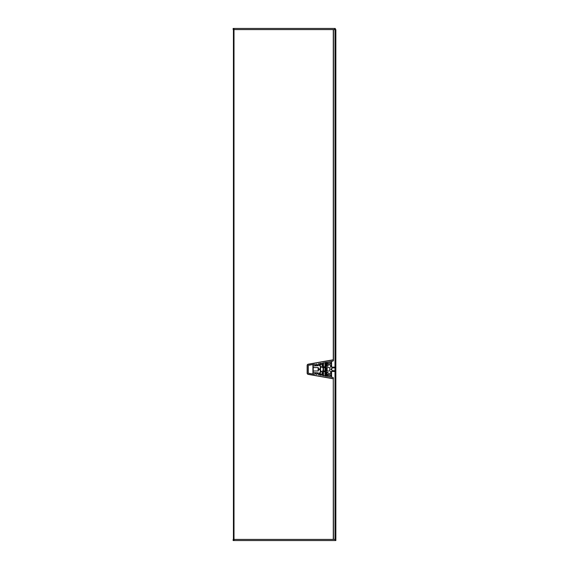 <?xml version="1.0" encoding="UTF-8"?>
<svg xmlns="http://www.w3.org/2000/svg" width="569" height="569" viewBox="0 0 569 569"><rect width="100%" height="100%" fill="white"/><g stroke="black" fill="none" stroke-linecap="round" stroke-linejoin="round"><path stroke-width="0.85" d="M335.283 28.45L335.283 29.588L335.283 28.45L233.148 28.45L233.148 29.588L335.852 29.588L335.852 204.89M335.852 278.76L335.852 539.412L233.148 539.412L233.148 540.55L234.001 540.55L234.001 28.45M335.852 540.55L335.852 539.412L335.852 540.55L234.001 540.55M331.585 377.211L331.585 371.443L331.585 377.211M324.963 366.728L327.964 366.137L328.619 364.117L327.075 364.217L327.125 363.342L331.471 362.574L331.528 363.178A11.38 11.38 0 0 1 329.529 364.153L329.97 365.383A12.689 12.689 0 0 0 331.172 364.871L331.585 365.433L330.447 366.607L330.561 367.119L335.283 367.119L334.999 364.274L335.852 364.16L335.852 367.688L332.268 367.972L331.855 368.684A0.654 0.654 0 0 0 331.585 368.627L331.585 369.935L331.585 368.627A0.654 0.654 0 0 0 330.93 369.281A0.654 0.654 0 0 0 331.585 369.935L331.585 368.627L331.585 369.935A0.654 0.654 0 0 0 331.855 369.878L332.268 370.59L335.852 370.874L335.852 374.402L334.999 374.288L335.283 371.443L330.561 371.443L330.447 371.955L331.585 373.129L331.172 373.691A12.689 12.689 0 0 0 329.97 373.179L329.529 374.409A11.38 11.38 0 0 1 331.528 375.384L331.471 375.988L327.125 375.22L326.912 374.487L328.455 374.587L328.711 373.719L327.844 372.346L325.184 371.614L323.384 371.557L322.161 372.375L322.09 373.463L323.548 373.897L323.149 374.516L320.468 374.046L320.041 372.866L319.415 372.866L319.245 373.627A0.683 0.683 0 0 1 318.804 374.829A0.683 0.683 0 0 0 319.202 374.708L332.758 377.418A0.854 0.854 0 0 1 333.462 378.257L333.327 378.67L308.213 374.246A1.138 1.138 0 0 1 307.267 373.122L307.267 365.44A1.138 1.138 0 0 1 308.213 364.316L333.327 359.893L333.462 360.305A0.854 0.854 0 0 1 332.758 361.144L319.202 363.854A0.683 0.683 0 0 0 318.185 364.132L317.794 365.376L316.72 365.319A0.654 0.654 0 0 0 316.336 364.132A0.654 0.654 0 0 0 315.788 365.134L315.183 365.49L314.351 364.274L308.761 365.262A0.569 0.569 0 0 0 308.291 365.817L308.291 372.745A0.569 0.569 0 0 0 308.761 373.3L314.351 374.288L315.183 373.072L315.788 373.428A0.654 0.654 0 0 0 316.336 374.43A0.654 0.654 0 0 0 316.72 373.243L317.794 373.186L318.185 374.43A0.683 0.683 0 0 0 318.804 374.829A0.683 0.683 0 0 1 318.391 373.605L318.22 372.866L312.922 372.581L312.986 371.721L313.86 370.988L318.249 370.988L318.768 369.281L318.249 367.574L313.86 367.574L312.986 366.841L312.922 365.981L318.22 365.696L318.391 364.957A0.683 0.683 0 0 1 318.804 363.733A0.683 0.683 0 0 1 319.245 364.935L319.415 365.696L320.041 365.696L320.468 364.516L323.149 364.046L323.548 364.665L322.09 365.099L322.161 366.187L323.384 367.005L324.963 366.728L324.963 362.517M331.585 367.119L331.585 361.351L331.585 367.119M312.922 374.032L312.922 364.53M320.326 375.227L320.326 363.335M324.963 376.045L324.963 371.834M324.963 370.988L324.963 367.574M325.184 376.081L325.184 371.614M325.184 370.988L325.184 367.574M325.184 366.948L325.184 362.481M325.404 376.123L325.404 371.834M325.404 370.988L325.404 367.574M325.404 366.728L325.404 362.439M334.999 539.412L334.999 371.443M334.999 370.59L334.999 367.972M334.999 367.119L334.999 29.588M335.852 539.412L335.852 29.588M307.153 365.44L308.192 364.203A1.252 1.252 0 0 0 307.153 365.44A1.252 1.252 0 0 1 308.192 364.203L307.153 365.44L307.153 373.122L308.192 374.359A1.252 1.252 0 0 1 307.153 373.122L308.192 374.359L333.285 378.776L333.285 539.412M233.432 539.412L233.432 29.588L233.432 539.412M333.455 29.588L333.455 359.757L308.192 364.203M333.285 378.776L333.455 539.412M320.539 369.864L320.994 371.955L322.41 370.988L329.195 370.988A0.569 0.569 0 0 0 329.764 370.419L329.764 368.143A0.569 0.569 0 0 0 329.195 367.574L322.41 367.574L320.994 366.607L320.468 368.684A0.654 0.654 0 0 0 319.55 369.281A0.654 0.654 0 0 0 320.468 369.878L320.539 369.864M335.852 224.328L335.852 225.893L335.852 224.328M335.852 219.065L335.852 217.358M335.283 540.55L335.283 374.573M323.491 375.782L323.491 374.231M323.491 373.733L323.491 371.571M323.491 370.988L323.491 367.574M323.491 366.991L323.491 364.829M323.491 364.331L323.491 362.78M313.206 374.082L313.206 372.866M313.206 371.536L313.206 367.026M313.206 365.696L313.206 364.48M320.041 375.17L320.041 372.866M320.041 369.914L320.041 368.648M320.041 365.696L320.041 363.392M320.468 375.248L320.468 374.046M320.468 369.878L320.468 368.684M320.468 364.516L320.468 363.314M323.092 375.711L323.092 374.509M323.092 373.641L323.092 371.728M323.092 370.988L323.092 367.574M323.092 366.834L323.092 364.921M323.092 364.053L323.092 362.851M323.548 370.988L323.548 367.574L323.548 370.988M325.902 376.209L325.902 371.834M325.902 370.988L325.902 367.574M325.902 366.728L325.902 362.353M326.023 376.23L326.023 371.884M326.023 370.988L326.023 367.574M326.023 366.678L326.023 362.332M326.151 376.251L326.151 372.012M326.151 370.988L326.151 367.574M326.151 366.55L326.151 362.311M326.243 376.265L326.243 372.062M326.243 370.988L326.243 367.574M326.243 366.5L326.243 362.297M326.848 370.988L326.848 367.574L326.848 370.988M327.125 376.422L327.125 375.22M327.125 374.352L327.125 372.218M327.125 370.988L327.125 367.574M327.125 366.344L327.125 364.21M327.125 363.342L327.125 362.14M331.45 377.19L331.45 375.981M331.45 375.334L331.45 373.677M331.45 372.901L331.45 371.443M331.45 369.921L331.45 368.641M331.45 367.119L331.45 365.661M331.45 364.885L331.45 363.228M331.45 362.581L331.45 361.372M335.283 372.069L335.283 371.443M335.283 370.59L335.283 367.972M335.283 367.119L335.283 366.493M335.283 363.989L335.283 29.588M335.682 539.412L335.682 374.573M335.682 370.611L335.682 367.951M335.682 363.989L335.682 29.588M334.714 28.45L334.714 29.588M333.285 29.588L333.285 359.786M319.486 363.84L319.486 365.696M319.486 372.866L319.486 374.722M318.121 364.352L318.121 365.696M318.121 367.574L318.121 370.988M318.121 372.866L318.121 374.21"/></g></svg>
